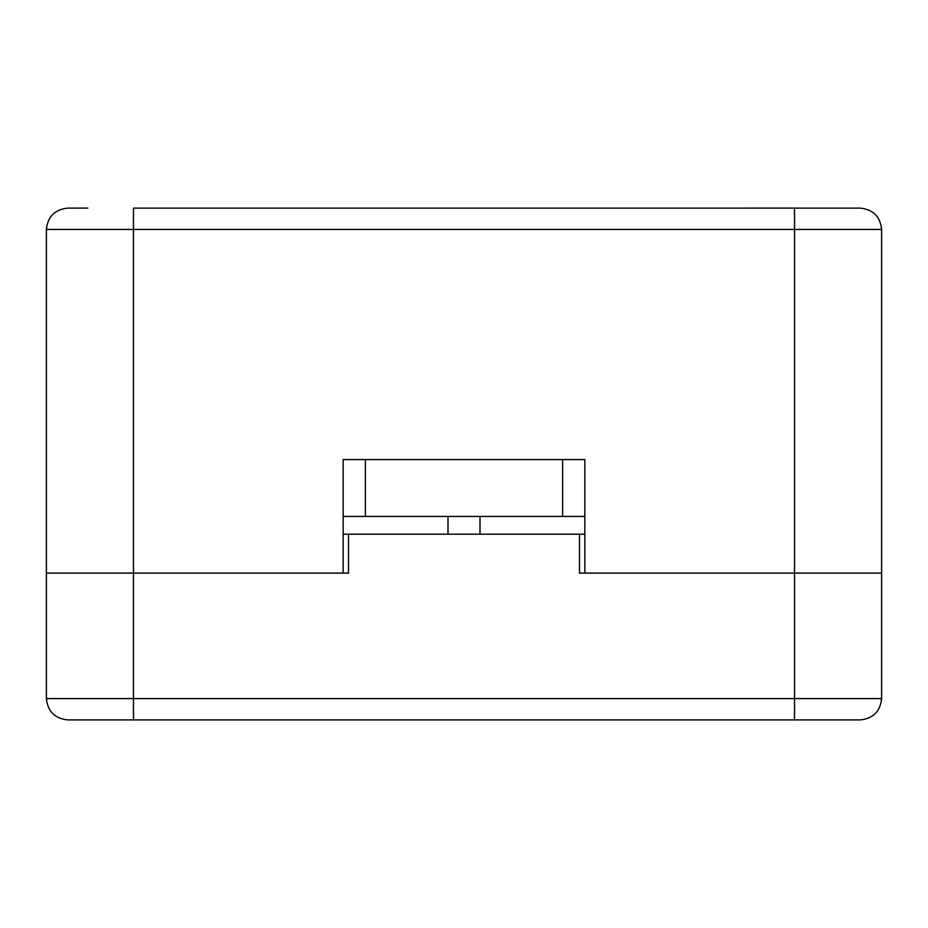 <?xml version="1.0" encoding="UTF-8"?>
<svg xmlns="http://www.w3.org/2000/svg" width="928" height="928" viewBox="0 0 928 928"><rect width="100%" height="100%" fill="white"/><g stroke="black" fill="none" stroke-linecap="round" stroke-linejoin="round"><path stroke-width="1.39" d="M840.2 208.127L748.861 208.092M584.837 534.215L348.499 534.215L348.499 573.121L46.4 573.121L46.4 229.448C47.757 216.595 54.868 209.484 67.721 208.127L87.8 208.092M348.499 534.215L343.163 534.215M343.163 573.121L343.163 459.58L343.163 516.444L584.837 516.444L584.837 459.58L584.837 573.121L579.501 573.121L794.53 573.121L584.837 573.121M881.6 573.121L794.53 573.121L881.6 573.121L881.6 229.448C880.243 216.595 873.132 209.484 860.279 208.127L794.53 208.127L794.53 698.587L881.6 698.587L881.6 573.121M584.837 459.58L343.163 459.58M348.499 573.121L133.47 573.121L133.47 208.127L794.53 208.127M448.004 534.215L448.004 516.444M479.996 516.444L479.996 534.215M133.47 719.908L67.721 719.908C54.868 718.55 47.757 711.44 46.4 698.587L46.4 573.121L133.47 573.121L133.47 698.587L794.53 698.587L794.53 719.908L133.47 719.908L133.47 698.587L46.4 698.587M881.6 698.587C880.243 711.44 873.132 718.55 860.279 719.908L794.53 719.908M579.501 534.215L579.501 573.121M562.623 516.444L562.623 459.58M365.377 459.58L365.377 516.444M46.4 229.448L881.6 229.448"/></g></svg>
